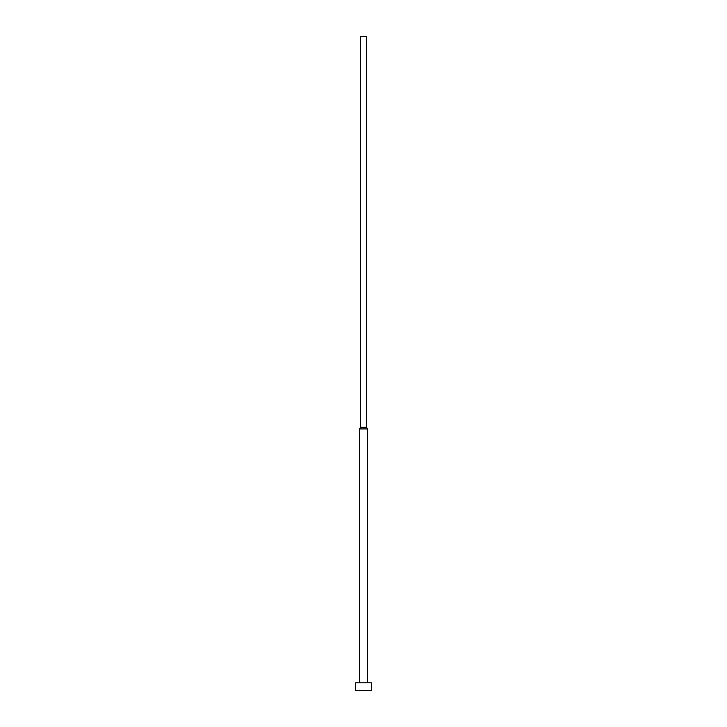 <?xml version="1.0" encoding="UTF-8"?>
<svg xmlns="http://www.w3.org/2000/svg" width="727" height="727" viewBox="0 0 727 727"><rect width="100%" height="100%" fill="white"/><g stroke="black" fill="none" stroke-linecap="round" stroke-linejoin="round"><path stroke-width="1.09" d="M371.352 682.798L355.648 682.798L355.648 690.65L371.352 690.65L371.352 682.798M366.508 427.34L360.492 427.34L360.492 36.35L366.508 36.35L366.508 427.34L367.426 428.93L359.574 428.93L359.574 682.798M367.426 428.93L367.426 682.798M360.492 427.34L359.574 428.93"/></g></svg>
